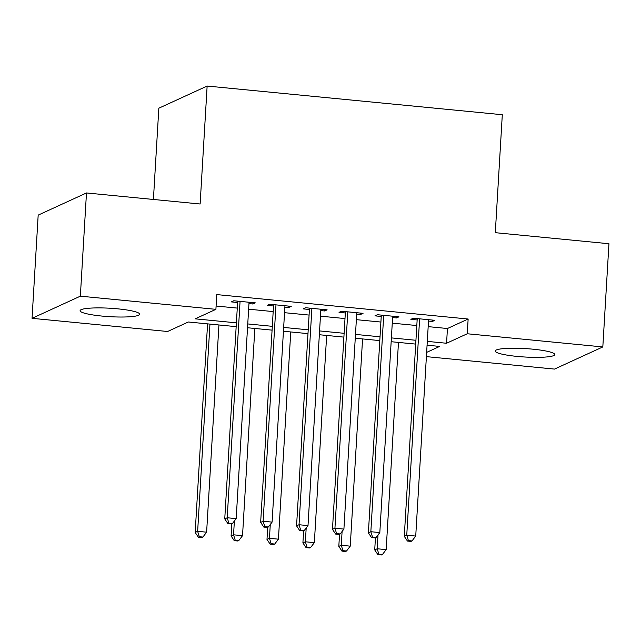<?xml version="1.0" encoding="UTF-8"?>
<svg xmlns="http://www.w3.org/2000/svg" width="641" height="641" viewBox="0 0 641 641"><rect width="100%" height="100%" fill="white"/><g stroke="black" fill="none" stroke-linecap="round" stroke-linejoin="round"><path stroke-width="0.96" d="M117.768 308.842A29.839 4.223 3.4 0 1 139.674 314.234A29.839 4.223 3.4 0 1 101.999 316.077A29.839 4.223 3.4 0 1 80.093 310.693A29.839 4.223 3.4 0 1 117.768 308.842M532.871 349.177A29.839 4.223 3.4 0 1 554.777 354.561A29.839 4.223 3.4 0 1 517.103 356.412A29.839 4.223 3.4 0 1 495.197 351.028A29.839 4.223 3.4 0 1 532.871 349.177M236.168 326.646L188.302 321.998L167.605 331.493L32.05 318.321L80.349 296.174L215.905 309.339L195.201 318.833L236.393 322.84M80.349 296.174L86.479 192.957L38.18 215.112L32.05 318.321M153.415 199.463L158.84 108.193L207.139 86.046L502.304 114.723L495.301 232.683L608.95 243.724L602.82 346.933L554.521 369.088L426.393 356.636M428.172 326.638L447.442 328.512L468.138 319.018L216.778 294.596L215.905 309.339M468.138 319.018L467.265 333.761L602.82 346.933M86.479 192.957L200.128 203.998L207.139 86.046M426.642 352.39L439.662 346.42L427.074 345.195M415.713 344.097L391.162 341.709M379.801 340.603L355.258 338.224M343.897 337.118L319.346 334.73M307.984 333.624L283.434 331.245M272.08 330.139L247.53 327.751M427.299 341.389L446.561 343.255L467.265 333.761M247.755 323.937L272.305 326.325M283.667 327.431L308.209 329.811M319.571 330.916L344.121 333.304M355.483 334.41L380.033 336.789M391.387 337.895L415.937 340.283M447.442 328.512L446.561 343.255M216.097 306.037L237.274 308.089M248.628 309.194L273.178 311.582M284.54 312.688L309.09 315.068M320.452 316.173L344.994 318.561M356.356 319.659L380.906 322.046M392.268 323.152L416.81 325.54M252.947 302.632L252.866 303.994L255.326 302.864L233.781 300.765L231.321 301.895L237.603 302.512M252.866 303.994L248.964 303.61M288.851 306.118L288.77 307.48L291.238 306.35L269.693 304.259L267.225 305.388L273.515 305.997M288.77 307.48L284.868 307.103M324.763 309.611L324.683 310.973L327.142 309.843L305.597 307.744L303.137 308.874L309.419 309.491M324.683 310.973L320.78 310.589M360.667 313.096L360.587 314.459L363.054 313.329L341.509 311.238L339.041 312.367L345.331 312.976M360.587 314.459L356.692 314.082M396.579 316.59L396.499 317.944L398.958 316.814L377.421 314.723L374.953 315.853L381.235 316.462M396.499 317.944L392.596 317.567M432.491 320.075L432.411 321.437L434.87 320.308L413.325 318.216L410.865 319.346L417.147 319.955M432.411 321.437L428.508 321.061M417.227 318.593L404.287 536.333L406.755 535.203L419.607 318.825M408.421 540.595L407.436 541.044L411.025 541.397L412.011 540.94L408.421 540.595L406.755 535.203L415.729 536.076L428.589 319.699M404.287 536.333L407.436 541.044M412.011 540.94L415.729 536.076M375.442 537.759L374.721 549.89L377.188 548.76L386.162 549.633L398.47 342.422M378.006 534.963L377.188 548.76L378.855 554.153L377.87 554.609L381.459 554.954L382.445 554.505L378.855 554.153M386.162 549.633L382.445 554.505M377.87 554.609L374.721 549.89M381.315 315.1L368.383 532.839L370.843 531.71L383.703 315.332M372.517 537.102L371.532 537.559L375.121 537.903L376.107 537.454L372.517 537.102L370.843 531.71L379.825 532.583L392.677 316.205M368.383 532.839L371.532 537.559M376.107 537.454L379.825 532.583M345.411 311.614L332.471 529.354L334.939 528.224L347.791 311.846M336.605 533.616L335.62 534.065L339.209 534.418L340.195 533.961L336.605 533.616L334.939 528.224L343.913 529.097L356.773 312.72M332.471 529.354L335.62 534.065M340.195 533.961L343.913 529.097M339.53 534.265L338.817 546.404L341.276 545.275L350.25 546.148L362.566 338.929M342.094 531.477L341.276 545.275L342.943 550.667L341.957 551.116L345.555 551.468L346.541 551.012L342.943 550.667M350.25 546.148L346.541 551.012M341.957 551.116L338.817 546.404M303.626 530.78L302.905 542.911L305.364 541.781L314.346 542.655L326.654 335.443M306.19 527.992L305.364 541.781L307.039 547.174L306.053 547.63L309.643 547.975L310.629 547.526L307.039 547.174M314.346 542.655L310.629 547.526M306.053 547.63L302.905 542.911M309.499 308.129L296.567 525.86L299.026 524.731L311.887 308.353M300.701 530.123L299.716 530.58L303.305 530.924L304.291 530.476L300.701 530.123L299.026 524.731L308.009 525.604L320.861 309.226M296.567 525.86L299.716 530.58M304.291 530.476L308.009 525.604M273.595 304.635L260.655 522.375L263.122 521.245L275.975 304.868M264.789 526.638L263.804 527.086L267.393 527.439L268.379 526.99L264.789 526.638L263.122 521.245L272.096 522.119L284.949 305.741M260.655 522.375L263.804 527.086M268.379 526.99L272.096 522.119M267.714 527.295L266.993 539.426L269.46 538.296L278.434 539.169L290.75 331.95M270.278 524.498L269.46 538.296L271.127 543.688L270.141 544.137L273.731 544.489L274.717 544.041L271.127 543.688M278.434 539.169L274.717 544.041M270.141 544.137L266.993 539.426M231.81 523.801L231.089 535.94L233.548 534.81L242.53 535.676L254.838 328.464M234.374 521.013L233.548 534.81L235.223 540.203L234.237 540.651L237.827 541.004L238.813 540.547L235.223 540.203M242.53 535.676L238.813 540.547M234.237 540.651L231.089 535.94M237.683 301.15L224.751 518.889L227.21 517.76L240.063 301.382M228.877 523.152L227.892 523.601L231.489 523.953L232.475 523.497L228.877 523.152L227.21 517.76L236.184 518.625L249.045 302.248M224.751 518.889L227.892 523.601M232.475 523.497L236.184 518.625M207.572 323.873L195.176 532.447L197.644 531.317L206.618 532.19L218.934 324.971M209.952 324.106L197.644 531.317L199.311 536.709L198.325 537.166L201.915 537.511L202.901 537.062L199.311 536.709M206.618 532.19L202.901 537.062M198.325 537.166L195.176 532.447"/></g></svg>
